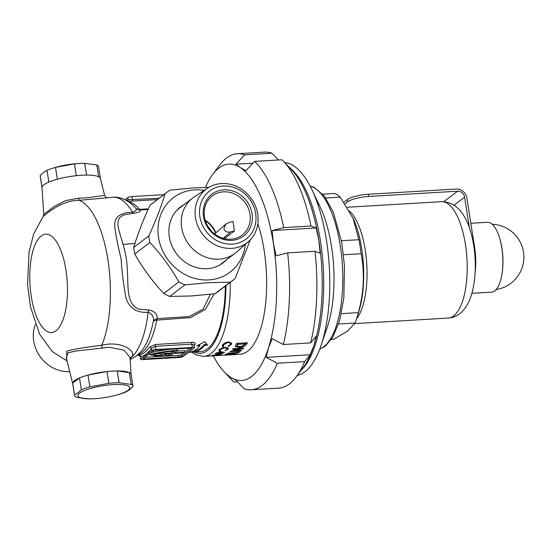 <?xml version="1.0" encoding="UTF-8"?>
<svg xmlns="http://www.w3.org/2000/svg" width="551" height="551" viewBox="0 0 551 551"><rect width="100%" height="100%" fill="white"/><g stroke="black" fill="none" stroke-linecap="round" stroke-linejoin="round"><path stroke-width="0.83" d="M214.091 293.862L205.44 309.359L190.522 317.638L156.773 320.124A6.571 2.5 86.7 0 1 157.193 318.643A6.571 5.283 -4.9 0 0 157.187 318.643A6.571 5.283 -4.9 0 0 153.33 321.247C153.977 317.107 152.262 314.063 148.171 312.128C136.2 313.588 126.909 306.645 125.304 294.248C123.266 282.546 121.881 270.782 121.137 258.963C118.238 247.254 116.13 236.744 114.815 227.425C113.637 217.597 119.546 212.534 132.536 212.245C136.111 210.95 137.137 209.58 135.615 208.126A6.571 6.46 157.5 0 0 140.168 209.959C141.311 211.116 139.189 212.225 133.81 213.285L124.808 214.69C112.432 218.341 120.001 232.143 123.045 244.437C125.773 253.226 127.226 262.51 127.405 272.277C128.39 285.707 126.083 305.502 139.623 309.269L148.942 309.931C154.714 311.267 157.462 314.166 157.193 318.643L189.151 316.55L203.105 309.159L210.399 294.296M131.11 374.584A29.561 6.75 171.1 0 0 112.294 371.098A29.561 6.75 171.1 0 0 72.718 383.73M131.104 374.515L129.974 357.365L124.106 350.222L109.394 347.268L76.21 350.987L68.055 352.736L66.285 358.012L72.698 383.661M100.392 178.455A29.561 6.75 171.1 0 0 81.624 175.246A29.561 6.75 171.1 0 0 42 187.602L43.763 214.346L54.115 206.556L65.314 200.681L78.738 198.16L86.011 197.94L104.628 195.391L100.392 178.455M148.054 209.497L140.174 209.959A6.571 6.46 157.5 0 0 140.174 209.959A6.571 2.5 -93.5 0 1 139.424 209.366L148.343 208.843M138.776 355.312L138.886 355.202A77.181 29.237 -93.4 0 0 144.431 352.592A77.181 29.237 -93.4 0 0 149.521 347.102L155.602 344.458L192.01 342.302C194.696 342.323 195.701 343.025 195.033 344.403A77.181 29.237 86.6 0 1 194.09 345.684M196.032 349.534A77.181 29.237 -93.4 0 0 199.944 345.622L196.907 345.801L204.855 341.654L207.534 345.174L204.497 345.353A77.181 29.237 86.6 0 1 200.585 349.265A77.181 29.237 86.6 0 1 194.537 351.965L189.985 352.234A77.181 29.237 -93.4 0 0 196.032 349.534M225.325 286.114A77.181 29.237 86.6 0 1 207.41 348.859A77.181 29.237 86.6 0 1 200.35 351.669L188.635 352.365M157.338 199.593L127.963 201.329M66.671 359.541L66.843 351.111C73.779 349.148 85.433 347.206 101.797 345.27C120.883 340.387 136.558 350.801 131.841 356.938L130.546 358.191M133.81 213.285A6.571 3.051 82.1 0 1 132.536 212.245A82.106 31.104 86.6 0 0 113.113 197.272L79.103 200.33C63.999 200.213 50.492 210.503 45.478 214.676L43.095 216.529L33.611 234.134L29.045 252.11L27.55 284.523L30.477 306.941L39.644 334.216L52.304 351.586L67.008 360.891M176.589 351.097L184.688 350.615L184.936 352.199L174.316 352.826L177.608 350.319A35.14 8.024 171.1 0 0 176.809 350.36A35.14 8.024 171.1 0 0 149.941 354.555L149.796 353.604M170.652 349.265A35.14 8.024 171.1 0 0 151.064 352.633M230.228 282.374A82.106 31.104 86.6 0 1 211.185 353.418A82.106 31.104 86.6 0 1 203.67 356.407L209.359 356.015A82.106 31.104 -93.4 0 0 209.676 355.96L218.168 355.457A82.106 31.104 86.6 0 1 217.852 355.512L216.364 355.65M215.462 355.698L210.034 356.029M217.066 354.403L214.924 353.859L217.459 354.217L221.261 353.212L222.818 353.735L219.174 354.451L217.025 354.162M226.461 354.355L227.611 354.741L230.724 354.059L236.117 353.914A82.106 31.104 86.6 0 1 234.141 354.486L232.37 354.589A82.106 31.104 -93.4 0 0 233.734 354.231L226.888 354.92L224.65 354.761L228.927 354.038A82.106 31.104 86.6 0 1 228.052 354.396L226.392 354.727L226.241 353.77M228.314 353.095L237.164 352.571A82.106 31.104 -93.4 0 0 238.004 351.993L239.334 352.199A82.106 31.104 86.6 0 1 238.19 352.922L227.577 353.549A82.106 31.104 -93.4 0 0 228.314 353.095M214.449 355.471L212.349 355.223L220.228 354.954L214.429 355.34M257.854 223.706A82.106 31.104 86.6 0 1 247.592 351.262A82.106 31.104 86.6 0 1 240.084 354.252L215.958 355.677M218.568 352.977A82.106 31.104 86.6 0 1 218.32 353.163L217.445 353.219A82.106 31.104 -93.4 0 0 217.693 353.033A82.106 31.104 -93.4 0 0 217.824 352.936L215.861 353.053A82.106 31.104 -93.4 0 0 216.15 352.826L218.113 352.709A82.106 31.104 -93.4 0 0 219.622 351.366L224.636 352.488A82.106 31.104 86.6 0 1 224.574 352.537L218.692 352.881A82.106 31.104 86.6 0 1 218.568 352.977M222.487 344.919L225.145 342.75L228.527 341.895L231.702 343.301L231.427 344.382L228.383 346.476L228.1 346.166L230.573 344.403L230.786 343.535L228.217 342.378L223.362 344.864L223.141 345.697L223.74 346.421L223.01 346.799L222.211 345.938L222.487 344.919M236.778 343.383L247.399 342.756A82.106 31.104 86.6 0 1 246.586 344.113C245.436 346.056 242.915 347.171 239.031 347.474L235.222 346.434L235.952 344.761A82.106 31.104 -93.4 0 0 236.778 343.383M239.465 349.017L232.501 349.43A82.106 31.104 -93.4 0 0 233.19 348.631L243.811 348.005A82.106 31.104 86.6 0 1 243.191 348.721L234.43 350.946L241.421 350.532A82.106 31.104 86.6 0 1 240.704 351.152L230.084 351.786A82.106 31.104 -93.4 0 0 230.731 351.221L239.465 349.017L239.348 348.266M219.918 348.962L220.331 350.746L219.58 351.028L218.823 350.415L219.146 349.658L221.881 347.991L225.283 347.288L228.403 348.315L228.08 349.12L224.96 350.712L227.48 348.501L224.96 347.66L220.021 349.603L219.759 350.229L219.615 349.272M192.333 347.412L155.926 349.575A3.285 0.751 171.1 0 0 151.732 350.636L140.87 358.908A3.285 0.751 171.1 0 0 140.657 359.238A3.285 0.751 171.1 0 0 142.75 359.61L179.158 357.447A3.285 0.751 171.1 0 0 183.345 356.394L194.214 348.115A3.285 0.751 171.1 0 0 194.42 347.791A3.285 0.751 171.1 0 0 192.333 347.412L191.824 344.155L155.41 346.31L151.394 348.473A78.821 29.864 86.6 0 1 140.533 356.752L140.657 359.238M190.612 348.087L156.023 350.133A1.97 0.448 171.1 0 0 153.509 350.773L143.343 358.515A1.97 0.448 171.1 0 0 143.212 358.715A1.97 0.448 171.1 0 0 144.465 358.935L179.054 356.89A1.97 0.448 171.1 0 0 181.568 356.249L191.741 348.507A1.97 0.448 171.1 0 0 191.865 348.308A1.97 0.448 171.1 0 0 190.612 348.087M170.404 355.808L178.806 355.312A1.97 0.448 171.1 0 0 181.32 354.672L183.731 352.84M184.895 351.951L189.916 348.129M144.913 357.317L165.872 356.077M166.45 353.956L165.637 354.575L165.885 356.16L166.698 355.54L166.45 353.956A32.84 7.5 -8.9 0 0 168.661 353.873L168.868 353.714M184.936 352.199L184.124 352.812L173.51 353.439L170.211 355.953A35.14 8.024 -8.9 0 1 165.885 356.16M177.608 350.319L177.381 348.873M168.661 353.873L168.909 355.457L171.382 353.57L165.314 353.928L162.345 356.194A35.14 8.024 -8.9 0 1 149.941 354.555M168.909 355.457A32.84 7.5 -8.9 0 1 166.698 355.54M163.998 353.439L161.285 355.505A32.84 7.5 -8.9 0 1 153.026 354.369A32.84 7.5 171.1 0 1 174.667 351.063L172.194 352.95L163.998 353.439L163.819 352.289M161.285 355.505L161.037 353.928A32.84 7.5 -8.9 0 1 156.663 353.57M163.027 352.413L161.037 353.928M172.194 352.95L171.946 351.373L169.901 351.497M194.42 347.791L194.021 345.236L191.824 344.155A1.639 0.62 86.6 0 1 192.01 342.302M125.043 199.703L127.77 197.623A3.285 0.751 -8.9 0 1 131.964 196.562L163.792 194.675M127.618 201.115A1.639 1.515 78.8 0 0 128.107 199.779L159.101 198.25M243.315 345.629L246.435 343.135A81.121 30.732 -93.4 0 0 246.641 342.798M238.886 346.586L239.031 347.474M235.318 345.911L237.66 346.538M242.75 345.918L244.603 344.354A82.106 31.104 -93.4 0 0 244.851 343.955L238.039 344.354A82.106 31.104 86.6 0 1 237.701 344.898L237.281 345.952L239.733 346.572L242.75 345.918M237.281 345.952L237.55 343.927A81.121 30.732 -93.4 0 0 237.887 343.376L244.692 342.977L244.851 343.955M237.887 343.376L238.039 344.354M240.615 350.574L240.704 351.152M233.128 350.65L234.375 350.574M234.333 350.353L234.43 350.946M243.081 348.046L243.191 348.721M239.423 348.728L241.724 348.122M238.046 351.999L238.19 352.922M234.065 353.969L234.141 354.486M231.268 343.397L231.427 344.382M228.321 346.083L228.383 346.476M228.148 341.93L228.217 342.378M223.231 344.003L223.362 344.864M223.589 345.456L222.852 345.828L223.01 346.799M227.928 348.17L228.08 349.12M224.904 347.316L224.96 347.66M220.186 349.795L219.436 350.078L219.58 351.028M218.23 352.606L218.32 353.163M218.602 352.296L218.692 352.881M218.885 352.048L218.981 352.654L222.673 352.433L219.932 351.841A82.106 31.104 86.6 0 1 218.981 352.654M222.611 352.068L222.673 352.433M219.87 351.428L219.932 351.841M220.985 353.232L218.389 354.176L218.244 353.225M218.513 353.701L219.525 354.3L221.963 353.776L221.977 352.647M221.963 353.776L221.013 353.411M218.43 354.692L215.744 355.078M215.937 355.037L216.908 355.347L219.505 354.651M219.367 355.002L218.444 354.81M199.214 344.699L199.793 344.664L199.944 345.622M193.649 351.035L194.386 350.994L194.537 351.965M194.386 350.994A76.196 28.866 -93.4 0 0 204.345 344.396L204.497 345.353M204.345 344.396L206.777 344.251M194.021 345.236L194.055 344.912A1.639 1.371 -145 0 1 195.033 344.403M138.886 355.202A1.639 1.515 -101.2 0 1 140.533 356.752L140.87 358.908M149.521 347.102A1.639 1.371 -145 0 1 151.394 348.473L151.732 350.636M148.942 309.931A6.571 2.776 -86.6 0 0 148.171 312.128A82.106 31.104 86.6 0 1 131.841 356.938A3.285 3.037 -144.1 0 0 130.002 357.806M102.259 348.356A3.285 0.565 77.2 0 1 101.797 345.27A82.106 31.104 86.6 0 0 107.865 259.535A82.106 31.104 86.6 0 0 79.103 200.33A3.285 0.406 89 0 1 78.738 198.16M322.81 194.207L334.719 193.504A73.896 27.998 86.6 0 1 340.256 197.134L353.494 219.105A65.362 24.761 86.6 0 1 358.942 311.129L357.034 317.273A73.896 27.998 86.6 0 1 354.996 323.024L347.784 330.979L333.562 339.347L331.42 339.478M352.888 217.755L358.921 239.706A73.896 27.998 86.6 0 1 361.112 253.729C364.824 272.979 363.901 292.609 358.343 312.631A73.896 27.998 86.6 0 1 357.034 317.273M316.116 199.614A82.106 31.104 86.6 0 1 324.126 334.898M338.624 323.995L354.996 323.024M358.343 312.631L341.372 313.636M343.521 254.769L361.112 253.729M358.921 239.706L341.441 240.746M325.751 197.988L340.256 197.134M42.007 187.671L40.168 175.948A29.561 6.75 -8.9 0 1 40.168 175.507L43.515 172.484L47 170.3A29.561 6.75 -8.9 0 1 54.342 167.752L55.878 167.304A26.276 5.999 -8.9 0 1 80.976 163.378L82.581 163.33A29.561 6.75 -8.9 0 1 84.709 163.289L96.838 164.976A29.561 6.75 -8.9 0 1 98.574 166.801L100.413 178.524M54.342 167.752A29.561 6.75 -8.9 0 1 55.506 167.421L74.468 163.895A29.561 6.75 -8.9 0 1 82.581 163.33M100.42 178.593A29.561 6.75 171.1 0 0 98.684 176.761L96.838 164.976M84.709 163.289L86.562 175.08A29.561 6.75 171.1 0 0 76.313 175.686L74.468 163.895M55.506 167.421L57.352 179.213A29.561 6.75 171.1 0 0 48.846 182.092L47 170.3M40.168 175.507L42.014 187.299A29.561 6.75 171.1 0 0 42.021 187.739M470.843 223.293L487.415 222.308A34.975 13.252 86.6 0 1 500.108 239.816L500.377 240.828A32.833 12.439 86.6 0 1 501.961 248.37A32.833 12.439 86.6 0 1 502.237 272.222L502.092 273.255A34.975 13.252 86.6 0 1 494.757 290.866A34.975 13.252 86.6 0 1 491.554 292.14L471.876 293.304M500.108 239.816A34.975 13.252 86.6 0 1 502.092 273.255M35.402 324.429A33.68 30.209 52.7 0 0 69.688 371.615M343.941 202.162L347.35 199.558A16.42 3.747 -8.9 0 1 368.302 194.255L456.29 189.048A9.856 8.837 52.7 0 1 466.876 197.981L474.645 247.578A36.125 13.685 86.6 0 1 475.134 272.469M469.418 227.873L464.603 197.162L454.086 205.172M443.796 201.673L457.55 191.204L368.647 196.473A16.42 3.747 171.1 0 0 347.702 201.769L347.35 199.558M345.05 203.787L347.702 201.769M457.55 191.204A6.571 5.889 -127.3 0 1 464.603 197.162M297.32 375.389A106.736 40.437 -93.4 0 0 305.006 371.773A106.736 40.437 -93.4 0 0 321.088 345.374A106.736 40.437 -93.4 0 0 311.859 189.572A106.736 40.437 -93.4 0 0 284.715 162.573M301.218 370.182A106.736 40.437 -93.4 0 0 323.23 267.07A106.736 40.437 -93.4 0 0 289.192 167.284M321.088 345.374L327.322 326.963A82.106 31.104 -93.4 0 0 320.221 207.114L311.859 189.572M208.388 227.157A24.96 22.384 -127.3 0 1 210.992 230.573M205.365 220.772A24.96 22.384 -127.3 0 1 215.565 233.094M232.322 244.127A30.188 27.075 52.7 0 0 255.664 213.437A30.188 27.075 52.7 0 0 223.231 186.052A30.188 27.075 52.7 0 0 199.889 216.743A30.188 27.075 52.7 0 0 232.322 244.127M221.55 183.573A33.68 30.209 -127.3 0 1 254.81 204.552A33.68 30.209 -127.3 0 1 248.508 241.558A33.68 30.209 -127.3 0 1 231.695 248.37A33.68 30.209 -127.3 0 1 197.595 225.449A33.68 30.209 -127.3 0 1 207.768 188.07A33.68 30.209 -127.3 0 1 221.55 183.573M231.73 240.36A26.276 23.562 -127.3 0 1 203.505 216.529A26.276 23.562 -127.3 0 1 223.816 189.82A26.276 23.562 -127.3 0 1 252.048 213.65A26.276 23.562 -127.3 0 1 231.73 240.36M230.91 239.224A24.63 22.088 -127.3 0 1 206.267 223.176A24.63 22.088 -127.3 0 1 212.273 195.936A24.63 22.088 -127.3 0 1 223.486 191.838A24.63 22.088 -127.3 0 1 248.129 207.885A24.63 22.088 -127.3 0 1 242.123 235.125A24.63 22.088 -127.3 0 1 230.91 239.224M207.768 188.07L194.358 196.865A34.816 31.221 52.7 0 0 192.754 198.009A34.816 31.221 52.7 0 0 184.261 236.51A34.816 31.221 52.7 0 0 219.091 259.184A34.816 31.221 52.7 0 0 234.94 253.398A34.816 31.221 52.7 0 0 236.462 252.144L248.508 241.558M215.889 232.811A24.63 22.088 52.7 0 0 205.192 220.207M234.457 230.965L230.614 231.937C226.95 232.55 224.705 231.475 223.878 228.713L225.876 224.147L229.126 222.459L232.977 221.488L234.457 230.965L224.367 238.652M169.749 296.431L191.204 295.983L214.986 293.752A55.01 49.335 52.7 0 0 218.279 291.472L233.438 279.929A55.01 49.335 -127.3 0 1 230.139 282.208L208.691 282.663L184.909 284.895L169.749 296.431A55.01 49.335 52.7 0 1 163.743 293.463L178.903 281.919A55.01 49.335 -127.3 0 0 184.909 284.895M245.333 244.348A46.801 41.972 -127.3 0 1 208.822 279.915A46.801 41.972 -127.3 0 1 158.536 237.46A46.801 41.972 -127.3 0 1 194.723 189.881A46.801 41.972 -127.3 0 1 204.235 190.391M250.299 239.83L235.112 278.586A55.01 49.335 -127.3 0 1 233.438 279.929M208.843 187.402L193.849 187.891L170.066 190.123A55.01 49.335 -127.3 0 0 166.774 192.402A55.01 49.335 -127.3 0 0 165.093 193.745L149.941 205.289A55.01 49.335 52.7 0 1 151.615 203.946L166.774 192.402M184.096 204.6A35.14 31.517 52.7 0 0 180.48 206.942A35.14 31.517 52.7 0 0 171.912 245.808A35.14 31.517 52.7 0 0 207.066 268.695A35.14 31.517 52.7 0 0 223.065 262.855A35.14 31.517 52.7 0 0 226.282 259.989M180.053 207.679A35.14 31.517 52.7 0 0 178.524 208.574M214.986 293.752L230.139 282.208M133.707 247.413L148.866 235.869A55.01 49.335 -127.3 0 0 149.9 242.474L134.74 254.018A55.01 49.335 52.7 0 1 133.707 247.413C137.55 234.616 142.964 220.572 149.941 205.289M220.972 264.301A35.14 31.517 52.7 0 0 222.239 263.068M163.743 293.463C152.586 281.547 142.916 268.399 134.74 254.018M149.9 242.474C161.057 254.383 170.727 267.531 178.903 281.919M165.093 193.745C161.25 206.549 155.843 220.586 148.866 235.869M128.142 390.218A26.276 5.999 171.1 0 0 113.113 384.619A26.276 5.999 171.1 0 0 79.599 393.097A26.276 5.999 171.1 0 0 92.134 398.814A26.276 5.999 171.1 0 0 117.232 394.881A26.276 5.999 171.1 0 0 128.142 390.218M117.232 394.881L118.768 394.44A29.561 6.75 171.1 0 0 126.11 391.885L129.595 389.709L132.943 386.678A29.561 6.75 171.1 0 0 132.936 386.237A29.561 6.75 171.1 0 0 131.2 384.412L119.078 382.725A29.561 6.75 171.1 0 0 108.829 383.331L89.868 386.857A29.561 6.75 171.1 0 0 81.362 389.736L78.015 392.76L74.53 394.943A29.561 6.75 171.1 0 0 74.537 395.384A29.561 6.75 171.1 0 0 76.272 397.216L88.394 398.896A29.561 6.75 171.1 0 0 90.529 398.862L92.134 398.814M74.537 395.384L72.691 383.592A29.561 6.75 -8.9 0 1 72.684 383.152L79.516 377.945A29.561 6.75 -8.9 0 1 88.022 375.066L106.984 371.546A29.561 6.75 -8.9 0 1 117.232 370.94L129.354 372.621A29.561 6.75 -8.9 0 1 131.09 374.446L132.936 386.237M72.684 383.152L74.53 394.943M81.362 389.736L79.516 377.945M88.022 375.066L89.868 386.857M108.829 383.331L106.984 371.546M117.232 370.94L119.078 382.725M131.2 384.412L129.354 372.621M311.005 226L283.696 227.618L272.118 230.559L316.164 227.949L311.005 226A118.231 44.789 -93.4 0 0 283.558 161.36L291.672 169.887A108.382 41.056 86.6 0 1 318.877 240.539A108.382 41.056 86.6 0 1 313.946 345.346L316.226 336.02L310.654 342.894L283.345 344.513L272.18 338.631L268.433 348.039L266.154 357.365L277.318 363.247A118.231 44.789 86.6 0 1 251.318 389.771L278.627 388.152A118.231 44.789 -93.4 0 0 289.447 383.854A118.231 44.789 -93.4 0 0 296.321 376.726A118.231 44.789 -93.4 0 0 304.62 361.628L310.199 354.754L313.946 345.346A108.382 41.056 86.6 0 1 303.367 367.303L296.321 376.726M212.603 174.571L219.649 165.148A118.231 44.789 86.6 0 1 226.523 158.027A118.231 44.789 86.6 0 1 237.336 153.722A118.231 44.789 86.6 0 1 244.685 154.852L235.897 164.17L240.16 167.483A108.382 41.056 -93.4 0 0 218.905 168.041A108.382 41.056 -93.4 0 0 212.603 174.571A108.382 41.056 -93.4 0 0 205.399 187.443M278.441 159.983L271.987 153.24L244.685 154.852M271.987 153.24A118.231 44.789 -93.4 0 0 264.645 152.104L237.336 153.722M283.558 161.36A118.231 44.789 -93.4 0 0 281.974 159.776L254.665 161.395A118.231 44.789 86.6 0 1 283.696 227.618M272.118 230.559L273.365 243.239A108.382 41.056 -93.4 0 0 240.16 167.483L245.884 170.707L254.665 161.395M310.654 342.894A118.231 44.789 -93.4 0 0 314.965 251.27L320.124 253.219L318.877 240.539L316.164 227.949M251.318 389.771A118.231 44.789 86.6 0 1 243.976 388.641L236.021 380.314L230.297 377.091A108.382 41.056 -93.4 0 0 268.433 348.039A108.382 41.056 -93.4 0 0 273.365 243.239L276.079 255.829L287.656 252.888L314.965 251.27M287.656 252.888A118.231 44.789 86.6 0 1 283.345 344.513M277.318 363.247L304.62 361.628M213.327 355.836A108.382 41.056 -93.4 0 0 224.298 371.987A108.382 41.056 -93.4 0 0 230.297 377.091L226.034 373.778L233.989 382.105L237.529 381.891M233.989 382.105A118.231 44.789 86.6 0 1 232.405 380.514L224.298 371.987M266.154 357.365L310.199 354.754M235.897 164.17L253.005 163.158M113.113 197.272C119.174 196.617 125.607 199.104 132.412 204.745A78.821 29.864 86.6 0 1 135.615 208.126A6.571 5.393 140.5 0 0 139.424 209.366A77.181 29.237 86.6 0 0 128.576 201.728M134.967 243.39L123.045 244.437M225.951 285.632A78.821 29.864 86.6 0 1 207.658 350.436A78.821 29.864 86.6 0 1 194.296 352.027M130.119 359.562L136.317 356.022L141.104 351.497A78.821 29.864 86.6 0 0 153.33 321.247A6.571 3.396 10.9 0 1 156.773 320.124A77.181 29.237 86.6 0 1 141.635 352.757A77.181 29.237 86.6 0 1 137.654 354.947M56.05 330.724A49.266 18.665 86.6 0 1 31.29 296.541A49.266 18.665 86.6 0 1 41.208 235.959A49.266 18.665 86.6 0 1 65.962 270.135A49.266 18.665 86.6 0 1 56.05 330.724M155.602 344.458A1.639 0.62 86.6 0 0 155.41 346.31L155.926 349.575M191.686 348.163L191.741 348.507M181.32 354.672L181.568 356.249M178.806 355.312L179.054 356.89M144.286 357.792L144.465 358.935M131.964 196.562L132.474 199.827A1.639 0.62 -93.4 0 0 133.142 201.025M126.241 200.316A78.821 29.864 86.6 0 1 128.107 199.779L127.77 197.623M246.435 343.135L246.586 344.113M237.55 343.927L237.701 344.898M319.794 348.976A82.106 31.104 -93.4 0 0 323.747 346.751A82.106 31.104 -93.4 0 0 342.04 260.471A82.106 31.104 -93.4 0 0 310.151 186.148M347.288 207.252L441.434 201.673A58.296 22.081 86.6 0 1 466.332 251.332A58.296 22.081 86.6 0 1 453.666 315.937A58.296 22.081 86.6 0 1 448.335 318.058L354.679 323.609M349.554 211.102A58.296 22.081 86.6 0 1 366.752 263.681A58.296 22.081 86.6 0 1 356.511 318.898M474.032 247.613L474.645 247.578M368.302 194.255L368.647 196.473M230.614 231.937L223.224 238.349M203.67 356.407L196.17 354.927L191.72 352.179M210.565 355.994L214.966 355.739M137.089 355.416L138.811 355.312M230.628 342.55L230.786 343.535M222.983 344.726L223.141 345.697M227.329 347.543L227.473 348.501M139.279 355.285L138.756 355.312L140.257 356.683M107.087 197.63C106.57 197.961 105.751 197.21 104.628 195.391M43.095 216.529L43.763 214.346M310.089 186.031L314.029 187.292L324.387 196.128L333.417 212.472L341.792 242.688L344.492 266.14L343.838 297.926L339.698 320.434L332.825 337.267L325.248 346.2L319.752 349.1M441.434 201.673C460.85 201.873 469.404 222.459 473.116 242.041C475.499 255.03 475.933 267.862 474.418 280.535C472.338 296.679 467.413 307.754 459.644 313.753C456.38 316.288 452.612 317.72 448.335 318.058M496.127 289.571A32.84 32.84 0 0 0 492.263 224.312M219.45 265.196L234.94 253.398M177.257 209.807L192.754 198.009M225.876 224.147L214.594 233.934"/></g></svg>
